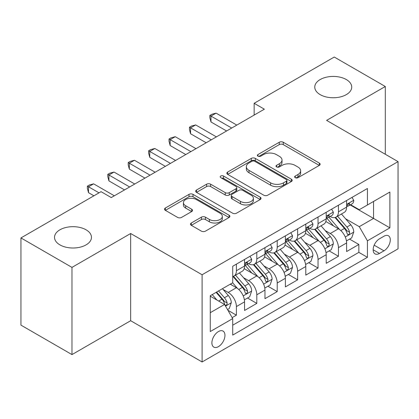 <?xml version="1.0" encoding="UTF-8"?>
<svg xmlns="http://www.w3.org/2000/svg" width="419" height="419" viewBox="0 0 419 419"><rect width="100%" height="100%" fill="white"/><g stroke="black" fill="none" stroke-linecap="round" stroke-linejoin="round"><path stroke-width="0.63" d="M295.233 177.687A1.985 1.147 0 0 0 298.04 177.687L319.325 165.395A2.833 1.634 0 0 0 320.158 164.238A2.833 1.634 0 0 0 319.325 163.085L283.265 142.261A2.833 1.634 0 0 0 279.258 142.261L257.968 154.553A1.985 1.147 0 0 0 257.386 155.36A1.985 1.147 0 0 0 257.968 156.172A1.985 1.147 0 0 0 260.775 156.172L263.53 154.58A9.066 5.232 0 0 1 276.351 154.58L279.358 156.318A9.066 5.232 0 0 1 282.013 160.016A9.066 5.232 0 0 1 279.358 163.719L276.603 165.311A1.985 1.147 0 0 0 276.021 166.118A1.985 1.147 0 0 0 276.603 166.93A1.985 1.147 0 0 0 279.405 166.93L282.16 165.337A9.066 5.232 0 0 1 294.981 165.337L297.988 167.071A9.066 5.232 0 0 1 300.643 170.774A9.066 5.232 0 0 1 297.988 174.477L295.233 176.069A1.985 1.147 0 0 0 294.651 176.876A1.985 1.147 0 0 0 295.233 177.687L295.233 176.069M86.063 229.801A18.473 10.664 0 0 0 65.93 227.486A18.473 10.664 0 0 0 54.522 237.343A18.473 10.664 0 0 0 59.938 244.885A18.473 10.664 0 0 0 80.071 247.194A18.473 10.664 0 0 0 91.473 237.343A18.473 10.664 0 0 0 86.063 229.801M346.309 79.547A18.473 10.664 0 0 0 326.176 77.237A18.473 10.664 0 0 0 314.769 87.089A18.473 10.664 0 0 0 320.179 94.631A18.473 10.664 0 0 0 340.312 96.941A18.473 10.664 0 0 0 351.719 87.089A18.473 10.664 0 0 0 346.309 79.547M218.43 346.644A9.239 5.332 120 0 0 224.464 338.5A9.239 5.332 120 0 0 223.049 331.099A9.239 5.332 120 0 0 218.43 331.555A9.239 5.332 120 0 0 212.396 339.699A9.239 5.332 120 0 0 213.81 347.1A9.239 5.332 120 0 0 218.43 346.644M191.3 223.002A2.833 1.634 0 0 0 190.472 224.16A2.833 1.634 0 0 0 191.3 225.312L201.419 231.157A2.833 1.634 0 0 0 205.425 231.157L229.067 217.508A2.833 1.634 0 0 0 229.9 216.351A2.833 1.634 0 0 0 229.067 215.193L193.007 194.374A2.833 1.634 0 0 0 189 194.374L165.358 208.023A2.833 1.634 0 0 0 164.526 209.175A2.833 1.634 0 0 0 165.358 210.333L177.577 217.393A2.833 1.634 0 0 0 181.584 217.393L191.703 211.548A2.833 1.634 0 0 0 192.531 210.39A2.833 1.634 0 0 0 191.703 209.238L185.643 205.734A7.579 4.373 0 0 1 183.422 202.644A7.579 4.373 0 0 1 188.1 198.601A7.579 4.373 0 0 1 196.359 199.549L220.101 213.255A7.579 4.373 0 0 1 222.321 216.351A7.579 4.373 0 0 1 217.644 220.394A7.579 4.373 0 0 1 209.385 219.446L205.425 217.157A2.833 1.634 0 0 0 201.419 217.157L191.3 223.002L191.3 225.312M130.66 233.509L71.979 267.39L20.95 237.929L20.95 325.134L71.979 354.594L130.66 320.718L202.099 361.964L202.099 274.754L130.66 233.509L130.66 320.718M385.291 154.26L385.291 86.497L326.611 120.379L398.05 161.624L202.099 274.754M385.291 86.497L334.262 57.036L254.15 103.294L254.15 115.078M20.95 237.929L101.063 191.677L111.271 197.569L264.358 109.186L254.15 103.294M263.729 195.181A2.833 1.634 0 0 0 267.736 195.181L291.378 181.532A2.833 1.634 0 0 0 292.205 180.374A2.833 1.634 0 0 0 291.378 179.217L255.312 158.398A2.833 1.634 0 0 0 251.306 158.398L227.664 172.047A2.833 1.634 0 0 0 226.836 173.204A2.833 1.634 0 0 0 227.664 174.362L263.729 195.181M221.546 178.117A1.985 1.147 0 0 1 223.557 178.394L223.557 176.038L260.225 197.208A2.833 1.634 0 0 1 261.053 198.365A2.833 1.634 0 0 1 260.225 199.517L236.583 213.166A2.833 1.634 0 0 1 232.576 213.166L196.511 192.347L196.511 190.032A2.833 1.634 0 0 0 195.683 191.19A2.833 1.634 0 0 0 196.511 192.347M196.511 190.032L206.63 184.192A2.833 1.634 0 0 1 210.637 184.192L225.26 192.635A2.833 1.634 0 0 0 229.266 192.635L235.981 188.76A2.833 1.634 0 0 0 236.808 187.607A2.833 1.634 0 0 0 235.981 186.45L220.755 177.656A1.985 1.147 0 0 1 220.174 176.849A1.985 1.147 0 0 1 221.394 175.791A1.985 1.147 0 0 1 223.557 176.038M232.157 317.623L236.395 315.177L227.92 310.285M223.102 289.477L228.229 292.431A11.549 6.667 60 0 1 236.395 306.572L244.555 301.858L244.555 310.463L256.805 303.393L247.514 298.029M243.512 277.692L248.64 280.646A11.549 6.667 60 0 1 256.805 294.787L264.97 290.074L264.97 298.679L277.216 291.608L267.93 286.245M263.923 265.903L269.05 268.862A11.549 6.667 60 0 1 277.216 283.003L285.381 278.289L285.381 286.895L297.626 279.824L288.34 274.461M284.339 254.118L289.461 257.077A11.549 6.667 60 0 1 297.626 271.219L305.791 266.505L305.791 275.11L318.037 268.04L308.751 262.676M304.749 242.334L309.871 245.293A11.549 6.667 60 0 1 318.037 259.434L326.202 254.721L326.202 263.326L338.447 256.255L338.447 247.65A11.549 6.667 -120 0 0 330.282 233.509L325.16 230.55M329.161 250.892L338.447 256.255M244.555 301.858A11.549 6.667 -120 0 0 236.395 287.717L230.267 284.182M264.97 290.074A11.549 6.667 -120 0 0 256.805 275.932L244.183 268.647M285.381 278.289A11.549 6.667 -120 0 0 277.216 264.148L264.593 256.863M305.791 266.505A11.549 6.667 -120 0 0 297.626 252.364L285.004 245.078M326.202 254.721A11.549 6.667 -120 0 0 318.037 240.579L305.414 233.294M383.966 236.222L379.478 238.814A8.951 5.164 120 0 0 373.628 246.702A8.951 5.164 120 0 0 375 253.872A8.951 5.164 120 0 0 379.478 253.427L383.966 250.834A8.951 5.164 120 0 0 389.811 242.947A8.951 5.164 120 0 0 388.439 235.777A8.951 5.164 120 0 0 383.966 236.222M202.099 361.964L398.05 248.834L398.05 161.624M210.265 312.7L224.553 304.451L232.718 318.592L232.718 335.095L367.432 257.313L367.432 240.815L359.266 226.674L345.57 218.765M232.718 318.592L210.265 331.555L210.265 295.73L232.718 282.767L232.718 266.269L367.432 188.492L367.432 204.991L389.885 192.028L389.885 227.852L367.432 240.815M248.53 263.619L248.64 263.677A11.549 6.667 60 0 0 254.412 264.253L262.577 259.539A11.549 6.667 -120 0 0 264.97 254.249L264.97 247.65M268.946 251.835L269.05 251.892A11.549 6.667 60 0 0 274.822 252.468L282.987 247.755A11.549 6.667 -120 0 0 285.381 242.465L285.381 235.866M289.356 240.05L289.461 240.108A11.549 6.667 60 0 0 295.233 240.684L303.398 235.97A11.549 6.667 -120 0 0 305.791 230.68L305.791 224.081M309.767 228.266L309.871 228.324A11.549 6.667 60 0 0 315.648 228.9L323.808 224.186A11.549 6.667 -120 0 0 326.202 218.896L326.202 212.297M232.718 325.196L358.858 252.364L358.858 244.471L346.613 251.541L346.613 242.936A11.549 6.667 -120 0 0 338.447 228.795L325.825 221.51M330.177 216.482L330.282 216.539A11.549 6.667 -120 0 0 336.059 217.115A11.549 6.667 -120 0 0 338.447 211.825L338.447 205.226M336.059 217.115L344.224 212.402A11.549 6.667 -120 0 0 346.613 207.112L346.613 200.512M236.395 264.148L236.395 270.747A11.549 6.667 60 0 1 234.001 276.037A11.549 6.667 60 0 1 232.718 276.503M234.001 276.037L242.166 271.323A11.549 6.667 -120 0 0 244.555 266.034L244.555 259.434M256.805 252.364L256.805 258.963A11.549 6.667 60 0 1 254.412 264.253M277.216 240.579L277.216 247.179A11.549 6.667 60 0 1 274.822 252.468M297.626 228.795L297.626 235.394A11.549 6.667 60 0 1 295.233 240.684M318.037 217.011L318.037 223.61A11.549 6.667 60 0 1 315.648 228.9M318.037 259.434L318.037 268.04M297.626 271.219L297.626 279.824M277.216 283.003L277.216 291.608M256.805 294.787L256.805 303.393M236.395 306.572L236.395 315.177M224.553 304.451L210.265 296.202M359.266 226.674L373.554 218.425L373.554 201.455L389.885 192.028M350.179 204.933L389.885 227.852M350.588 204.697L359.266 209.704L367.432 204.991M71.979 267.39L71.979 354.594M349.572 239.108L358.858 244.471M358.858 252.364L367.432 257.313M296.029 177.965L297.988 176.834A9.066 5.232 0 0 0 300.643 173.131L300.643 170.774M282.013 160.016L282.013 162.373A9.066 5.232 0 0 1 279.358 166.076L277.394 167.207M319.288 165.416L283.265 144.618A2.833 1.634 0 0 0 279.258 144.618L258.764 156.449M291.341 181.553L255.312 160.755A2.833 1.634 0 0 0 251.306 160.755L227.706 174.383M286.371 181.186A1.985 1.147 0 0 0 286.947 180.374A1.985 1.147 0 0 0 286.371 179.568L254.715 161.289A1.985 1.147 0 0 0 251.908 161.289L249.001 162.965A9.066 5.232 0 0 0 246.346 166.668A9.066 5.232 0 0 0 249.001 170.371L270.643 182.862A9.066 5.232 0 0 0 283.464 182.862L286.371 181.186L286.371 183.543A1.985 1.147 0 0 0 286.947 182.731L286.947 180.374M246.346 166.668L246.346 169.025A9.066 5.232 0 0 0 249.001 172.728L249.001 170.371M286.371 183.543L283.464 185.219A9.066 5.232 0 0 1 270.643 185.219L249.001 172.728M196.548 192.368L206.63 186.549L206.63 184.192M236.808 187.607L236.808 189.964A2.833 1.634 0 0 1 235.981 191.116L229.266 194.992A2.833 1.634 0 0 1 225.26 194.992L210.637 186.549A2.833 1.634 0 0 0 206.63 186.549M223.557 178.394L260.183 199.544M240.438 201.398A7.579 4.373 0 0 0 248.697 202.346A7.579 4.373 0 0 0 253.375 198.302A7.579 4.373 0 0 0 251.159 195.212L242.79 190.383A2.833 1.634 0 0 0 238.783 190.383L232.074 194.254A2.833 1.634 0 0 0 231.246 195.411A2.833 1.634 0 0 0 232.074 196.569L240.438 201.398L240.438 203.754A7.579 4.373 0 0 0 248.697 204.702A7.579 4.373 0 0 0 253.375 200.659L253.375 198.302M231.246 195.411L231.246 197.768A2.833 1.634 0 0 0 232.074 198.925L232.074 196.569M240.438 203.754L232.074 198.925M222.321 216.351L222.321 218.708A7.579 4.373 0 0 1 217.644 222.751A7.579 4.373 0 0 1 209.385 221.803L205.425 219.514A2.833 1.634 0 0 0 201.419 219.514L191.342 225.338M183.422 202.644L183.422 205.001A7.579 4.373 0 0 0 185.643 208.091L185.643 205.734M191.666 211.569L185.643 208.091M229.031 217.529L193.007 196.731A2.833 1.634 0 0 0 189 196.731L165.395 210.359M346.44 240.915L351.714 237.872L353.756 231.979A7.652 4.415 -120 0 0 350.776 224.794L341.454 213.999M339.584 229.544L328.925 217.204M333.519 225.951L327.333 218.786A18.331 10.585 -120 0 0 326.762 218.147M335.017 217.529L344.449 228.449A7.652 4.415 60 0 1 347.178 233.718L347.733 234.624L348.765 234.478L349.462 233.64L349.629 232.304A7.652 4.415 -120 0 0 346.901 227.035L337.573 216.235M335.572 217.351L345.706 229.083A3.897 2.252 60 0 1 346.691 230.607L349.629 232.304M352.023 197.391L353.756 200.397A7.652 4.415 60 0 1 352.175 203.781L348.294 206.017A7.652 4.415 -120 0 0 349.629 204.257L349.467 203.576L348.508 203.77L347.178 205.671A7.652 4.415 60 0 1 346.613 206.761M231.697 128.041L210.982 116.079L216.084 113.135L236.798 125.092M346.869 206.378L346.901 206.378A7.652 4.415 -120 0 0 348.294 206.017M226.595 130.985L210.982 121.971L210.982 116.079L209.856 115.429L211.899 114.251L216.084 113.135M210.982 121.971L209.856 117.786L209.856 115.429M326.029 252.699L331.303 249.656L333.346 243.764A7.652 4.415 -120 0 0 330.366 236.578L321.038 225.783M319.173 241.328L308.515 228.989M313.108 237.735L306.918 230.57A18.331 10.585 -120 0 0 306.352 229.931M314.606 229.313L324.039 240.234A7.652 4.415 60 0 1 326.768 245.503L327.323 246.409L328.355 246.262L329.046 245.424L329.214 244.088A7.652 4.415 -120 0 0 326.49 238.82L317.162 228.02M315.161 229.135L325.296 240.867A3.897 2.252 60 0 1 326.281 242.392L329.214 244.088M305.619 264.483L310.893 261.44L312.935 255.548A7.652 4.415 -120 0 0 309.955 248.362L300.627 237.568M298.763 253.113L288.099 240.773M292.692 249.52L286.507 242.355A18.331 10.585 -120 0 0 285.941 241.716M294.196 241.098L303.628 252.018A7.652 4.415 60 0 1 306.357 257.287L306.912 258.193L307.944 258.046L308.635 257.208L308.803 255.873A7.652 4.415 -120 0 0 306.074 250.604L296.752 239.804M294.751 240.92L304.885 252.652A3.897 2.252 60 0 1 305.865 254.176L308.803 255.873M285.208 276.268L290.482 273.225L292.525 267.332A7.652 4.415 -120 0 0 289.545 260.152L280.217 249.352M278.347 264.897L267.689 252.557M272.282 261.304L266.096 254.139A18.331 10.585 -120 0 0 265.531 253.5M273.785 252.882L283.218 263.802A7.652 4.415 60 0 1 285.941 269.071L286.502 269.977L287.534 269.831L288.225 268.993L288.392 267.657A7.652 4.415 -120 0 0 285.664 262.388L276.341 251.589M274.34 252.704L284.475 264.436A3.897 2.252 60 0 1 285.454 265.96L288.392 267.657M264.798 288.052L270.072 285.009L272.109 279.117A7.652 4.415 -120 0 0 269.134 271.936L259.806 261.137M257.936 276.681L247.278 264.342M251.871 273.088L245.686 265.924A18.331 10.585 -120 0 0 245.12 265.285M253.369 264.667L262.807 275.587A7.652 4.415 60 0 1 265.531 280.856L266.086 281.762L267.123 281.615L267.814 280.777L267.982 279.442A7.652 4.415 -120 0 0 265.253 274.173L255.93 263.373M253.924 264.489L264.064 276.221A3.897 2.252 60 0 1 265.044 277.745L267.982 279.442M331.612 209.175L333.346 212.182A7.652 4.415 60 0 1 331.764 215.565L327.883 217.801A7.652 4.415 -120 0 0 329.214 216.042L329.056 215.361L328.098 215.555L326.768 217.456A7.652 4.415 60 0 1 326.202 218.545M211.286 139.826L190.566 127.863L195.673 124.92L216.387 136.877M326.459 218.163L326.49 218.163A7.652 4.415 -120 0 0 327.883 217.801M206.185 142.769L190.566 133.755L190.566 127.863L189.446 127.214L191.488 126.035L195.673 124.92M190.566 133.755L189.446 129.571L189.446 127.214M311.202 220.96L312.935 223.966A7.652 4.415 60 0 1 311.348 227.349L307.473 229.586A7.652 4.415 -120 0 0 308.803 227.826L308.641 227.145L307.687 227.339L306.357 229.24A7.652 4.415 60 0 1 305.791 230.33M190.875 151.61L170.156 139.647L175.262 136.704L195.977 148.661M306.048 229.947L306.074 229.947A7.652 4.415 -120 0 0 307.473 229.586M185.769 154.553L170.156 145.54L170.156 139.647L169.035 138.998L171.078 137.82L175.262 136.704M170.156 145.54L169.035 141.355L169.035 138.998M290.786 232.744L292.525 235.75A7.652 4.415 60 0 1 290.938 239.134L287.062 241.37A7.652 4.415 -120 0 0 288.392 239.61L288.23 238.93L287.277 239.123L285.941 241.025A7.652 4.415 60 0 1 285.381 242.114M170.465 163.394L149.745 151.432L154.847 148.488L175.566 160.446M285.632 241.732L285.664 241.732A7.652 4.415 -120 0 0 287.062 241.37M165.358 166.338L149.745 157.324L149.745 151.432L148.625 150.782L150.662 149.604L154.847 148.488M149.745 157.324L148.625 153.139L148.625 150.782M270.375 244.528L272.109 247.535A7.652 4.415 60 0 1 270.527 250.918L266.652 253.155A7.652 4.415 -120 0 0 267.982 251.395L267.82 250.714L266.866 250.908L265.531 252.809A7.652 4.415 60 0 1 264.97 253.898M150.049 175.179L129.335 163.216L134.436 160.273L155.156 172.23M265.222 253.516L265.253 253.516A7.652 4.415 -120 0 0 266.652 253.155M144.948 178.122L129.335 169.108L129.335 163.216L128.214 162.567L130.251 161.388L134.436 160.273M129.335 169.108L128.214 164.924L128.214 162.567M244.387 299.836L249.661 296.793L251.699 290.901A7.652 4.415 -120 0 0 248.718 283.721L239.396 272.921M237.526 288.466L232.645 282.815M231.461 284.873L230.665 283.951M232.959 276.451L242.392 287.371A7.652 4.415 60 0 1 245.12 292.64L245.675 293.546L246.712 293.4L247.404 292.562L247.571 291.226A7.652 4.415 -120 0 0 244.843 285.957L235.515 275.157M233.514 276.273L243.649 288.005A3.897 2.252 60 0 1 244.633 289.529L247.571 291.226M249.965 256.313L251.699 259.319A7.652 4.415 60 0 1 250.117 262.703L246.236 264.939A7.652 4.415 -120 0 0 247.571 263.179L247.409 262.498L246.451 262.692L245.12 264.593A7.652 4.415 60 0 1 244.555 265.683M129.639 186.963L108.924 175.001L114.026 172.057L134.745 184.014M244.811 265.3L244.843 265.3A7.652 4.415 -120 0 0 246.236 264.939M124.537 189.907L108.924 180.893L108.924 175.001L107.798 174.351L109.841 173.173L114.026 172.057M108.924 180.893L107.798 176.708L107.798 174.351M227.512 309.578L229.251 308.578L231.288 302.686A7.652 4.415 -120 0 0 228.308 295.505L222.437 288.707M216.958 300.067L212.234 294.599M211.05 296.657L210.265 295.751M216.11 292.357L221.981 299.156A7.652 4.415 60 0 1 224.71 304.424L225.265 305.331L226.297 305.184L226.993 304.346L227.161 303.01A7.652 4.415 -120 0 0 224.432 297.741L218.561 290.943M216.581 292.085L223.238 299.789A3.897 2.252 60 0 1 224.223 301.313L227.161 303.01M99.025 192.855L88.514 186.785L93.615 183.841L114.329 195.799M93.919 195.799L88.514 192.677L88.514 186.785L87.388 186.136L89.43 184.957L93.615 183.841M88.514 192.677L87.388 188.492L87.388 186.136M228.229 292.431L236.395 287.717M248.64 280.646L256.805 275.932M269.05 268.862L277.216 264.148M289.461 257.077L297.626 252.364M309.871 245.293L318.037 240.579M330.282 233.509L338.447 228.795M338.447 211.825L346.613 207.112M236.395 270.747L244.555 266.034M256.805 258.963L264.97 254.249M277.216 247.179L285.381 242.465M297.626 235.394L305.791 230.68M318.037 223.61L326.202 218.896M338.447 247.65L346.613 242.936M374.177 245.183L383.966 250.834M373.146 249.771L379.478 253.427M297.988 176.834L297.988 174.477M276.603 166.93L276.603 165.311M279.358 166.076L279.358 163.719M257.968 156.172L257.968 154.553M279.258 144.618L279.258 142.261M283.265 144.618L283.265 142.261M319.325 165.395L319.325 163.085M227.664 174.362L227.664 172.047M251.306 160.755L251.306 158.398M255.312 160.755L255.312 158.398M291.378 181.532L291.378 179.217M270.643 185.219L270.643 182.862M283.464 185.219L283.464 182.862M210.637 186.549L210.637 184.192M225.26 194.992L225.26 192.635M229.266 194.992L229.266 192.635M235.981 191.116L235.981 188.76M260.225 199.517L260.225 197.208M201.419 219.514L201.419 217.157M205.425 219.514L205.425 217.157M209.385 221.803L209.385 219.446M191.703 211.548L191.703 209.238M165.358 210.333L165.358 208.023M189 196.731L189 194.374M193.007 196.731L193.007 194.374M229.067 217.508L229.067 215.193M345.277 236.992L353.704 232.126M346.901 227.035L350.776 224.794M340.804 230.555L344.449 228.449M353.704 200.308L346.613 204.404M348.639 203.686L349.629 204.257M324.861 248.776L333.294 243.91M326.49 238.82L330.366 236.578M320.388 242.339L324.039 240.234M304.451 260.56L312.883 255.695M306.074 250.604L309.955 248.362M299.978 254.124L303.628 252.018M284.04 272.345L292.472 267.479M285.664 262.388L289.545 260.152M279.567 265.908L283.218 263.802M263.63 284.129L272.062 279.264M265.253 274.173L269.134 271.936M259.157 277.692L262.807 275.587M333.294 212.093L326.202 216.188M328.229 215.471L329.214 216.042M312.883 223.877L305.791 227.973M307.818 227.255L308.803 227.826M292.472 235.661L285.381 239.757M287.403 239.04L288.392 239.61M272.062 247.446L264.97 251.541M266.992 250.824L267.982 251.395M243.219 295.914L251.651 291.048M244.843 285.957L248.718 283.721M238.746 289.477L242.392 287.371M251.651 259.23L244.555 263.326M246.582 262.608L247.571 263.179M225.522 306.132L231.236 302.832M224.432 297.741L228.308 295.505M218.681 301.062L221.981 299.156"/></g></svg>
